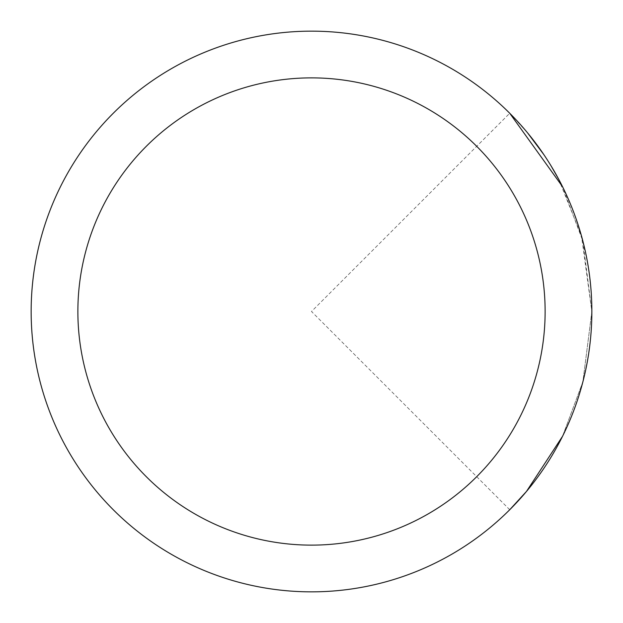 <?xml version="1.0" encoding="UTF-8"?>
<svg xmlns="http://www.w3.org/2000/svg" width="623" height="623" viewBox="0 0 623 623"><rect width="100%" height="100%" fill="white"/><g stroke="black" fill="none" stroke-linecap="round" stroke-linejoin="round"><path stroke-width="0.47" stroke-dasharray="3.12 2.34" d="M311.5 31.15A280.35 280.35 0 0 1 554.291 451.675A280.35 280.35 0 0 1 68.709 451.675A280.35 280.35 0 0 1 311.5 31.15M311.5 77.875A233.625 233.625 0 0 0 109.173 428.313A233.625 233.625 0 0 0 513.827 428.313A233.625 233.625 0 0 0 311.5 77.875M558.621 179.113L581.493 236.039L591.85 311.5L582.894 381.743L562.514 436.349L582.894 381.743L591.85 311.5L582.894 241.257L562.514 186.651M509.739 509.739L311.5 311.5L509.739 113.261L527.72 133.065M543.871 154.652L550.989 165.757"/><path stroke-width="0.93" d="M311.5 31.15A280.35 280.35 0 0 0 68.709 451.675A280.35 280.35 0 0 0 554.291 451.675A280.35 280.35 0 0 0 311.5 31.15M562.514 436.349L526.505 491.399L509.739 509.739L526.505 491.399L562.514 436.349M562.514 186.651L509.739 113.261M527.72 133.065L543.871 154.652M550.989 165.757L558.621 179.113M311.5 77.875A233.625 233.625 0 0 1 513.827 428.313A233.625 233.625 0 0 1 109.173 428.313A233.625 233.625 0 0 1 311.5 77.875"/></g></svg>
